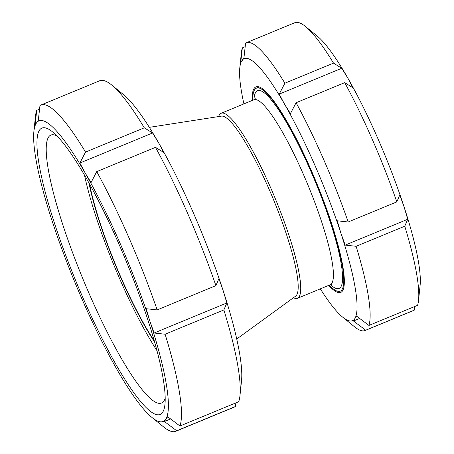 <?xml version="1.0" encoding="UTF-8"?>
<svg xmlns="http://www.w3.org/2000/svg" width="454" height="454" viewBox="0 0 454 454"><rect width="100%" height="100%" fill="white"/><g stroke="black" fill="none" stroke-linecap="round" stroke-linejoin="round"><path stroke-width="0.68" d="M154.337 340.914A112.575 19.675 67.6 0 1 89.58 184.171M154.661 342.044A113.965 19.919 67.6 0 1 89.012 183.138M157.044 350.789A130.429 22.796 67.6 0 1 84.529 175.261M329.246 285.174A109.794 19.187 -112.4 0 0 340.262 291.15A109.794 19.187 -112.4 0 0 316.069 182.349A109.794 19.187 -112.4 0 0 256.414 88.195A109.794 19.187 -112.4 0 0 254.66 89.699A109.794 19.187 -112.4 0 0 252.827 100.203M293.477 297.716A100.067 17.49 -112.4 0 0 297.535 298.272A100.067 17.49 -112.4 0 0 275.487 199.113A100.067 17.49 -112.4 0 0 221.115 113.307A100.067 17.49 -112.4 0 0 219.52 114.675A100.067 17.49 -112.4 0 0 218.641 116.565M279.233 94.103L284.879 83.213L333.514 63.123L341.76 68.276L279.233 94.103L284.476 104.017A141.762 24.777 -112.4 0 0 241.942 60.598A141.762 24.777 -112.4 0 0 239.791 67.907A141.762 24.777 -112.4 0 0 243.906 103.892M341.76 68.276L347.713 77.889L352.957 87.804L344.717 82.651L296.082 102.74L290.435 113.631L284.476 104.017A141.762 24.777 -112.4 0 1 340.869 233.095L337.248 220.792L348.178 221.989L396.813 201.899L399.775 194.965L404.105 206.967L407.726 219.271L345.205 245.103L340.869 233.095A141.762 24.777 -112.4 0 1 354.727 318.753L356.708 316.211L368.937 325.433L417.566 305.338A155.66 27.206 -112.4 0 0 418.56 300.27A155.66 27.206 -112.4 0 0 404.764 226.206L356.129 246.301L345.205 245.103M407.726 219.271L404.764 226.206M353.462 320.995L354.727 318.753A141.762 24.777 -112.4 0 1 342.804 317.255L354.466 326.749A155.66 27.206 -112.4 0 0 365.073 330.523A155.66 27.206 -112.4 0 0 365.691 330.211L353.462 320.995L359.653 318.436M414.723 306.518L414.32 310.122L365.691 330.211M365.073 330.523L413.707 310.428A155.66 27.206 -112.4 0 0 414.32 310.122M418.56 300.27L420.12 285.316A141.762 24.777 -112.4 0 0 404.105 206.967A141.762 24.777 -112.4 0 0 347.713 77.889A141.762 24.777 -112.4 0 0 317.108 35.968L305.446 26.474A155.66 27.206 -112.4 0 0 294.833 22.7L246.204 42.79A155.66 27.206 -112.4 0 0 245.586 43.102L243.923 58.055L240.677 62.839L242.34 47.88A155.66 27.206 -112.4 0 0 241.352 52.953L239.791 67.907M396.813 201.899A155.66 27.206 -112.4 0 0 344.717 82.651M242.34 47.88L245.188 46.705M368.937 325.433A155.66 27.206 -112.4 0 0 356.129 246.301M348.178 221.989A155.66 27.206 -112.4 0 0 296.082 102.74M320.325 288.858A141.762 24.777 -112.4 0 0 342.804 317.255M328.719 285.39A111.185 19.431 -112.4 0 0 340.789 292.433A111.185 19.431 -112.4 0 0 316.296 182.253A111.185 19.431 -112.4 0 0 255.88 86.913A111.185 19.431 -112.4 0 0 254.104 88.434A111.185 19.431 -112.4 0 0 252.299 100.425M333.514 63.123A155.66 27.206 -112.4 0 0 305.446 26.474M284.879 83.213A155.66 27.206 -112.4 0 0 246.204 42.79M235.864 402.897L235.461 406.5L176.714 430.772L164.41 421.505L170.608 418.946M164.41 421.505L167.657 416.727L179.96 425.994L238.708 401.722A176.504 30.849 67.6 0 0 239.984 395.508A176.504 30.849 67.6 0 0 223.862 309.946L165.108 334.218L154.116 333.015L226.847 302.971L223.862 309.946M154.116 333.015L149.826 320.989L146.16 308.709L157.158 309.906L215.905 285.634L218.89 278.66L223.181 290.685L226.847 302.971M163.781 152.521L155.489 147.34L96.736 171.612L91.05 182.565L85.142 172.929L79.853 163.037L152.584 132.988L158.497 142.624L163.781 152.521M79.853 163.037L85.539 152.084L144.287 127.812L152.584 132.988M33.88 131.512L35.44 116.559A176.504 30.849 67.6 0 1 36.717 110.345L35.037 125.389L36.354 123.125A162.606 28.42 67.6 0 1 85.142 172.929A162.606 28.42 67.6 0 1 149.826 320.989A162.606 28.42 67.6 0 1 165.721 419.246A162.606 28.42 67.6 0 1 152.045 417.527A162.606 28.42 67.6 0 1 116.933 369.437A162.606 28.42 67.6 0 1 52.25 221.376A162.606 28.42 67.6 0 1 33.88 131.512A162.606 28.42 67.6 0 1 36.354 123.125L38.284 120.605L39.963 105.561A176.504 30.849 67.6 0 1 40.945 105.033A176.504 30.849 67.6 0 1 85.539 152.084M96.736 171.612A176.504 30.849 67.6 0 1 157.158 309.906M165.108 334.218A176.504 30.849 67.6 0 1 179.96 425.994M176.714 430.772A176.504 30.849 67.6 0 1 175.732 431.3A176.504 30.849 67.6 0 1 163.707 427.021L152.045 417.527M40.945 105.033L99.693 80.761A176.504 30.849 67.6 0 1 111.724 85.046A176.504 30.849 67.6 0 1 144.287 127.812M155.489 147.34A176.504 30.849 67.6 0 1 215.905 285.634M235.461 406.5A176.504 30.849 67.6 0 1 234.485 407.028L175.732 431.3M111.724 85.046L123.386 94.534A162.606 28.42 67.6 0 1 158.497 142.624A162.606 28.42 67.6 0 1 223.181 290.685A162.606 28.42 67.6 0 1 241.551 380.554L239.984 395.508M36.717 110.345L39.56 109.17M165.222 398.096A144.945 25.333 67.6 0 1 161.573 402.999A144.945 25.333 67.6 0 1 86.027 286.372A144.945 25.333 67.6 0 1 48.572 137.063A144.945 25.333 67.6 0 1 50.882 135.076A144.945 25.333 67.6 0 1 56.932 135.979M39.447 130.213A154.825 27.058 67.6 0 1 52.471 131.842A154.825 27.058 67.6 0 1 126.042 260.851A154.825 27.058 67.6 0 1 164.978 404.174A154.825 27.058 67.6 0 1 89.126 311.609A154.825 27.058 67.6 0 1 39.447 130.213M149.321 127.347L221.359 116.139A97.44 17.031 67.6 0 1 273.603 199.891A97.44 17.031 67.6 0 1 295.702 296.099L236.761 339.002M330.421 284.692A107.013 18.705 -112.4 0 0 320.535 194.8A107.013 18.705 -112.4 0 0 255.767 92.23A107.013 18.705 -112.4 0 0 254.002 99.715M255.233 98.677L253.803 99.801A100.067 17.49 67.6 0 1 308.209 185.692A100.067 17.49 67.6 0 1 330.194 284.783M297.535 298.272L330.223 284.772L332.027 284.556M253.803 99.801L221.115 113.307M259.245 87.026L256.414 88.195M343.088 289.981L340.262 291.15"/></g></svg>

